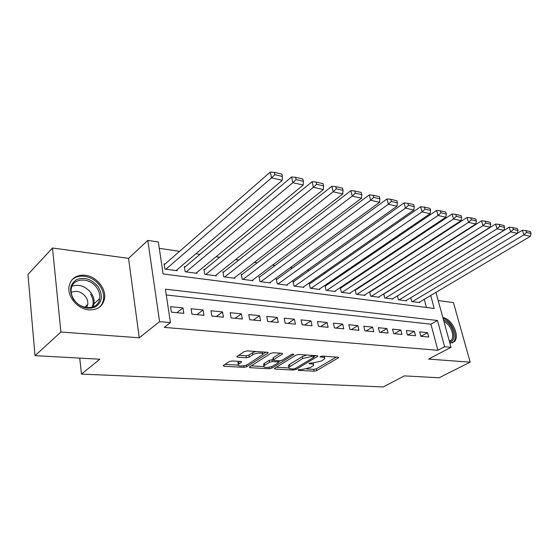 <?xml version="1.0" encoding="UTF-8"?>
<svg xmlns="http://www.w3.org/2000/svg" width="559" height="559" viewBox="0 0 559 559"><rect width="100%" height="100%" fill="white"/><g stroke="black" fill="none" stroke-linecap="round" stroke-linejoin="round"><path stroke-width="0.84" d="M298.136 369.779L298.38 370.324L314.137 371.183L316.757 370.582L338.719 357.62L338.062 357.173L322.201 356.076L320.007 356.775L322.571 357.243C324.367 357.404 325.1 357.9 324.765 358.724L321.663 360.953L313.026 362.931L309.057 363.238L309.288 363.804L311.356 363.93C313.173 364.077 313.913 364.559 313.578 365.369L310.587 367.515L302.07 369.464L298.136 369.779M88.993 309.875C97.601 310.119 102.772 306.409 104.519 298.744C106.469 288.654 96.253 276.265 85.059 275.224C75.807 274.735 70.427 278.78 68.911 287.368C67.681 297.458 78.204 309.204 88.993 309.875M449.883 343.191L454.411 341.605C460.309 336.141 451.637 318.176 442.938 317.694L442.882 317.687M232.069 360.96L229.204 361.617L223.474 365.432L223.195 365.698L224.075 366.271L243.99 367.361L246.785 366.718L268.166 352.855L267.356 352.289L247.232 350.898L244.297 351.569L236.806 356.642L237.68 357.236L246.344 357.788L249.216 357.124L252.78 354.79C255.882 352.603 264.218 352.415 262.702 354.553L247.972 364.321C244.961 366.431 236.702 366.648 238.19 364.559L241.565 362.043L240.712 361.477L232.069 360.96M35.028 355.664L27.95 274.455L52.504 248L60.889 332.025L35.028 355.664L99.816 359.213L81.453 374.111L383.208 386.947L404.388 375.879L439.046 377.779L470.189 362.162L428.592 359.102L451.008 347.293L444.615 346.727L437.914 350.29L164.262 327.392L170.418 322.585L159.595 321.635L147.807 240.398L158.337 242.005L163.123 273.952L434.224 308.456L430.703 295.48M60.889 332.025L139.261 337.797L159.595 321.635M274.714 368.262L274.371 368.57L275.133 369.059L293.356 370.051L296.025 369.436L317.84 356.209L317.142 355.727L298.779 354.462L295.984 355.105L274.714 368.262M269.214 368.73L250.18 367.696L249.363 367.165L249.67 366.879L270.738 353.379L273.603 352.722L281.904 353.295L282.686 353.833L273.26 359.982L274.043 360.513L279.43 360.848L282.211 360.206L291.323 354.532C292.734 353.966 293.566 353.938 293.824 354.448L271.947 368.108L269.214 368.73L268.928 367.221M470.189 362.162L453.447 302.608L438.179 300.525M165.108 263.974L164.08 263.834L164.877 269.096L177.126 270.71L176.986 269.829M185.322 266.713L184.33 266.58L185.155 271.765L197.006 273.323L196.873 272.499M204.88 269.368L203.916 269.235L204.783 274.343L216.249 275.846L216.109 275.077M223.81 271.933L222.873 271.807L223.768 276.838L234.871 278.298L234.738 277.571M242.138 274.42L241.236 274.301L242.159 279.255L252.913 280.667L252.787 279.982M259.9 276.831L259.027 276.712L259.977 281.596L270.402 282.966L270.27 282.316M277.124 279.172L276.272 279.053L277.243 283.867L287.354 285.195L287.228 284.58M293.824 281.436L293 281.324L293.992 286.068L303.803 287.354L303.677 286.774M310.028 283.63L309.232 283.525L310.245 288.206L319.762 289.457L319.643 288.898M325.757 285.768L324.982 285.663L326.016 290.275L335.26 291.491L335.141 290.966M341.039 287.836L340.284 287.738L341.332 292.287L350.311 293.468L350.193 292.965M355.88 289.855L355.147 289.751L356.216 294.244L364.943 295.397L364.824 294.914M370.31 291.812L369.792 291.742M420.829 336.273L428.697 337.035L427.537 332.668L419.676 331.871L420.829 336.273M407.434 334.981L415.519 335.763L414.366 331.333L406.288 330.523L407.434 334.981M393.655 333.646L401.97 334.45L400.831 329.971L392.53 329.125L393.655 333.646M379.491 332.277L388.037 333.108L386.912 328.559L378.373 327.7L379.491 332.277M364.908 330.865L373.705 331.718L372.594 327.113L363.804 326.225L364.908 330.865M349.899 329.419L358.962 330.292L357.865 325.624L348.816 324.709L349.899 329.419M334.443 327.923L343.771 328.825L342.695 324.087L333.374 323.144L334.443 327.923M318.525 326.386L328.133 327.315L327.071 322.508L317.47 321.537L318.525 326.386M302.112 324.793L312.02 325.757L310.972 320.88L301.077 319.881L302.112 324.793M285.181 323.158L295.404 324.15L294.383 319.203L284.175 318.169L285.181 323.158M267.719 321.474L278.263 322.487L277.264 317.47L266.734 316.408L267.719 321.474M249.698 319.727L260.578 320.782L259.607 315.681L248.741 314.584L249.698 319.727M231.077 317.924L242.32 319.014L241.376 313.844L230.147 312.705L231.077 317.924M211.84 316.066L223.46 317.191L222.545 311.936L210.946 310.762L211.84 316.066M191.954 314.144L203.965 315.304L203.085 309.966L191.087 308.757L191.954 314.144M437.914 350.29L430.919 324.192L166.282 294.984M182.961 307.932L170.551 306.681L171.382 312.153L183.806 313.354L182.961 307.932L176.923 312.691M385.941 281.834L385.424 281.757M371.476 279.696L370.722 279.584M356.593 277.495L355.587 277.348M341.263 275.231L339.991 275.042M325.471 272.897L323.92 272.666M309.19 270.493L307.345 270.221M292.406 268.013L290.24 267.691M275.084 265.455L272.589 265.085M257.21 262.814L254.359 262.388M238.749 260.082L235.521 259.607M219.68 257.266L216.047 256.728M199.961 254.352L195.902 253.751M179.565 251.34L159.287 248.343M426.433 307.464L424.246 299.31M419.439 302.167L419.543 302.573L411.731 301.546L410.739 297.772M406.337 300.428L406.449 300.847L398.42 299.792L397.407 295.858M392.879 298.639L392.991 299.079L384.739 297.996L383.712 293.88M379.051 296.801L379.163 297.262L370.68 296.144L369.632 291.847M79.741 358.116L81.453 374.111M139.261 337.797L128.549 258.356L52.504 248M128.549 258.356L147.807 240.398M444.615 346.727L437.494 320.489L165.408 289.192L170.418 322.585M435.943 292.371L451.008 347.293M430.919 324.192L437.494 320.489M427.537 332.668L421.011 336.294M414.366 331.333L407.846 335.023M400.831 329.971L394.319 333.709M386.912 328.559L380.413 332.367M372.594 327.113L366.103 330.984M357.865 325.624L351.387 329.558M342.695 324.087L336.238 328.098M327.071 322.508L320.642 326.589M310.972 320.88L304.571 325.038M294.383 319.203L288.011 323.43M277.264 317.47L270.94 321.781M259.607 315.681L253.325 320.076M241.376 313.844L235.143 318.323M222.545 311.936L216.368 316.506M203.085 309.966L196.971 314.626M313.389 364.482L313.243 362.945M324.562 357.802L324.402 356.23M306.702 368.968L313.753 369.366L316.373 368.765L336.329 357.054M314.123 356.439L315.493 355.615M276.328 367.263L288.675 367.955M293.3 368.982L295.18 368.549L313.962 357.229L313.746 356.642L311.517 356.495L302.692 358.515L288.744 367.354C288.381 368.206 289.164 368.709 291.085 368.856L293.3 368.982M306.667 355.007L302.3 356.614L302.692 358.515M288.563 366.424L288.374 365.481L289.506 364.447L302.3 356.614M263.785 366.557L251.27 365.852M280.408 353.19L273.232 357.732L272.953 358.389M280.248 360.814L278.459 361.932M264.756 365.244L263.876 366.054C262.527 368.025 270.339 367.752 273.337 365.74L278.2 362.707L278.55 362.386L277.781 361.876L272.394 361.547L269.606 362.19L264.756 365.244L264.393 363.329L263.513 364.147L263.68 365.006M264.393 363.329L269.242 360.262L273.204 359.696M238.008 363.546L237.848 362.609L239.343 361.394M262.513 353.581L262.409 351.946M255.743 351.485L252.409 352.806L252.78 354.79M238.644 355.328L245.981 355.803L248.853 355.147L252.409 352.806M262.821 354.189L265.923 352.191M225.053 364.384L238.085 365.111M412.388 301.629L523.902 234.878L530.365 236.338L418.901 302.489M526.529 232.453L531.05 233.487L530.449 231.643L525.928 230.601L526.529 232.453L523.902 234.878L522.406 230.252L517.375 233.292M530.365 236.338L531.05 233.487M525.928 230.601L522.406 230.252M443.573 320.188C452.734 322.34 458.121 341.584 449.555 341.996M449.38 341.36L451.204 340.228C455.299 336.364 450.484 324.094 443.972 321.649M452.203 342.988L453.349 342.073C458.834 336.965 451.567 320.391 443.126 318.56M98.468 287.221C103.177 295.767 102.129 302.363 95.316 307.01C87.218 309.945 79.937 307.408 73.474 299.4C68.715 290.554 69.882 283.902 76.967 279.444C85.108 276.803 92.277 279.395 98.468 287.221M73.886 299.449C80.866 310.776 98.58 309.972 99.663 298.688C100.145 295.131 99.264 291.623 97.021 288.164C90.139 276.789 71.804 277.509 71.168 289.611C70.888 292.951 71.797 296.228 73.886 299.449M86.547 307.611L87.784 304.41L87.847 302.321L87.246 299.638L85.939 297.067C81.565 291.63 76.66 290.093 71.21 292.448M98.873 307.632C101.41 305.563 102.961 302.852 103.527 299.498C104.156 295.054 103.073 290.673 100.271 286.341C93.772 275.971 78.106 272.561 71.468 280.443M399.091 299.883L510.688 231.894L517.348 233.403L405.785 300.763M513.351 229.428L518.011 230.497L517.41 228.631L512.757 227.548L513.351 229.428L510.688 231.894L509.2 227.199L397.421 295.914M517.348 233.403L518.011 230.497M512.757 227.548L509.2 227.199M385.43 298.087L497.063 228.82L503.932 230.371L392.313 298.988M499.767 226.311L504.567 227.415L503.973 225.522L499.166 224.404L499.767 226.311L497.063 228.82L495.581 224.054L383.76 294.076M503.932 230.371L504.567 227.415M499.166 224.404L495.581 224.054M371.393 296.242L483.004 225.64L490.089 227.24L378.464 297.171M485.743 223.097L490.704 224.236L490.11 222.314L485.156 221.161L485.743 223.097L483.004 225.64L481.53 220.812L369.716 292.189M490.089 227.24L490.704 224.236M485.156 221.161L481.53 220.812M356.949 294.341L468.498 222.363L475.807 224.019L364.223 295.299M471.279 219.778L476.394 220.952L475.807 219.002L470.685 217.814L471.279 219.778L468.498 222.363L467.031 217.465L355.265 290.254M475.807 224.019L476.394 220.952M470.685 217.814L467.031 217.465M342.087 292.392L453.517 218.981L461.063 220.686L349.571 293.37M456.333 216.347L461.622 217.563L461.035 215.585L455.753 214.363L456.333 216.347L453.517 218.981L452.063 214.013L340.403 288.262M461.063 220.686L461.622 217.563M455.753 214.363L452.063 214.013M326.791 290.38L438.032 215.488L445.837 217.248L334.499 291.393M440.897 212.811L446.361 214.062L445.775 212.057L440.317 210.792L440.897 212.811L438.032 215.488L436.593 210.443L325.107 286.208M445.837 217.248L446.361 214.062M440.317 210.792L436.593 210.443M311.042 288.311L422.031 211.868L430.102 213.692L318.979 289.352M424.938 209.15L430.584 210.443L430.011 208.402L424.365 207.103L424.938 209.15L422.031 211.868L420.606 206.753L309.351 284.098M430.102 213.692L430.584 210.443M424.365 207.103L420.606 206.753M294.817 286.173L405.478 208.13L413.821 210.016L302.992 287.249M408.433 205.363L414.275 206.704L413.702 204.629L407.867 203.28L408.433 205.363L405.478 208.13L404.066 202.931L293.126 281.932M413.821 210.016L414.275 206.704M407.867 203.28L404.066 202.931M278.096 283.979L388.344 204.266L396.988 206.215L286.522 285.083M391.349 201.443L397.393 202.833L396.834 200.73L390.79 199.332L391.349 201.443L388.344 204.266L386.954 198.983L276.405 279.696M396.988 206.215L397.393 202.833M390.79 199.332L386.954 198.983M260.85 281.708L370.603 200.255L379.554 202.274L269.543 282.854M373.657 197.383L379.917 198.822L379.365 196.684L373.105 195.238L373.657 197.383L370.603 200.255L369.24 194.895L259.159 277.39M379.554 202.274L379.917 198.822M373.105 195.238L369.24 194.895M243.06 279.374L352.226 196.104L361.498 198.2L252.025 280.548M355.321 193.176L361.813 194.672L361.268 192.499L354.783 190.996L355.321 193.176L352.226 196.104L350.877 190.654L241.369 275.014M361.498 198.2L361.813 194.672M354.783 190.996L350.877 190.654M224.704 276.957L333.164 191.8L342.779 193.973L233.955 278.179M336.315 188.816L343.044 190.36L342.513 188.159L335.784 186.601L336.315 188.816L333.164 191.8L331.843 186.259L223.013 272.568M342.779 193.973L343.044 190.36M335.784 186.601L331.843 186.259M205.747 274.469L313.382 187.328L323.368 189.585L215.299 275.727M316.59 184.295L323.577 185.895L323.053 183.659L316.073 182.045L316.59 184.295L313.382 187.328L312.097 181.703L204.049 270.046M323.368 189.585L323.577 185.895M316.073 182.045L312.097 181.703M186.154 271.891L292.853 182.695L303.216 185.036L196.027 273.19M296.109 179.6L303.369 181.263L302.852 178.985L295.606 177.308L296.109 179.6L292.853 182.695L291.595 176.972L184.463 267.44M303.216 185.036L303.369 181.263M295.606 177.308L291.595 176.972M165.904 269.228L271.513 177.874L282.288 180.305L176.113 270.57M274.832 174.715L282.372 176.448L281.876 174.128L274.336 172.389L274.832 174.715L271.513 177.874L270.297 172.053L164.22 264.749M282.288 180.305L282.372 176.448M274.336 172.389L270.297 172.053M298.254 369.716L298.38 370.324M320.356 356.474L320.489 357.103M309.155 363.182L309.288 363.804M311.125 362.819L311.356 363.93M322.319 356.083L322.571 357.243M338.118 357.18L338.3 357.998M316.373 368.765L316.757 370.582M313.753 369.366L314.137 371.183M317.267 355.741L317.442 356.572M295.774 368.192L296.025 369.436M293.14 368.975L293.356 370.051M274.951 368.108L275.133 369.059M313.501 355.475L313.746 356.642M311.272 355.321L311.517 356.495M289.506 364.447L289.883 366.32M249.992 366.669L250.18 367.696M282.155 353.323L282.323 354.168M273.232 357.732L273.603 359.668M293.44 354.099L293.559 354.685M271.646 366.522L271.947 368.108M277.557 360.73L277.781 361.876M272.023 359.626L272.394 361.547M269.242 360.262L269.606 362.19M241.118 361.526L241.257 362.33M238.651 361.855L238.993 363.811M248.853 355.147L249.216 357.124M245.981 355.803L246.344 357.788M237.477 356.111L237.68 357.236M267.663 352.324L267.824 353.176M246.484 365.055L246.785 366.718M243.71 365.81L243.99 367.361M223.886 365.16L224.075 366.271M72.048 286.159C79.476 283.937 85.925 286.348 91.41 293.398C93.632 296.829 94.492 300.309 94.003 303.837L93.032 306.947M92.018 307.282C93.905 303.09 93.402 298.688 90.509 294.069M313.927 355.503L314.193 356.768M288.374 365.481L288.744 367.354M272.89 358.053L273.26 359.982M263.513 364.147L263.876 366.054M278.235 360.772L278.487 362.064M241.502 361.687L241.565 362.043M237.848 362.609L238.19 364.559M268.096 352.491L268.166 352.855M449.345 341.221L451.204 340.228M87.784 304.41L84.695 307.247M99.663 298.688L94.003 303.837L92.934 306.989"/></g></svg>
